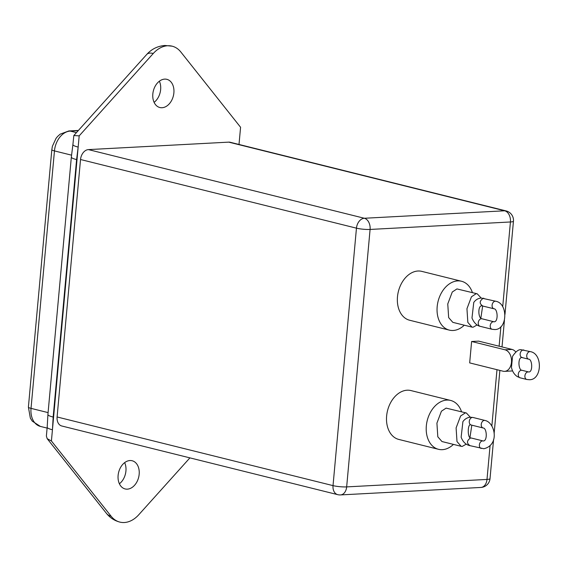 <?xml version="1.0" encoding="UTF-8"?>
<svg xmlns="http://www.w3.org/2000/svg" width="568" height="568" viewBox="0 0 568 568"><rect width="100%" height="100%" fill="white"/><g stroke="black" fill="none" stroke-linecap="round" stroke-linejoin="round"><path stroke-width="0.85" d="M530.491 351.656L521.268 349.76C518.79 349.192 515.886 351.372 512.563 356.306L511.456 367.425C512.386 371.536 514.331 374.589 517.278 376.57L520.16 377.826A3.877 2.748 -76 0 1 518.343 373.808A3.877 2.748 -76 0 1 521.438 370.251A3.877 2.748 -76 0 1 522.027 370.308C518.406 370.45 517.625 357.741 521.68 357.492L528.623 359.175C532.251 359.04 533.025 371.749 528.978 371.99L528.645 371.955A3.877 2.748 -76 0 0 528.055 371.898A3.877 2.748 -76 0 0 524.96 375.455A3.877 2.748 -76 0 0 526.777 379.474L529.39 379.729C542.035 380.027 542.958 353.864 530.491 351.656A3.877 2.748 104 0 0 529.909 351.599A3.877 2.748 104 0 0 526.749 355.561A3.877 2.748 104 0 0 528.623 359.175M471.617 341.496L505.016 349.803A10.87 7.476 87 0 1 511.527 361.234A10.87 7.476 87 0 1 504.618 371.358A10.87 7.476 87 0 1 503.063 371.209L469.672 362.895L471.617 341.496L478.632 341.119L512.031 349.426A10.87 7.476 87 0 1 515.779 351.99M512.563 370.847A10.87 7.476 87 0 1 511.633 370.982L504.618 371.358M472.406 292.605A25.177 17.878 104 0 0 461.5 281.252L421.804 271.376A25.177 17.878 104 0 0 417.977 271.014A25.177 17.878 104 0 0 397.827 294.125A25.177 17.878 104 0 0 409.642 320.245L449.345 330.122A25.177 17.878 104 0 0 453.172 330.477A25.177 17.878 104 0 0 464.29 325.201M461.557 411.8A25.177 17.878 104 0 0 450.658 400.447L410.955 390.571A25.177 17.878 104 0 0 407.128 390.209A25.177 17.878 104 0 0 386.978 413.319A25.177 17.878 104 0 0 398.793 439.433L438.496 449.309A25.177 17.878 104 0 0 442.323 449.671A25.177 17.878 104 0 0 453.449 444.396M450.658 400.447A25.177 17.878 104 0 0 446.831 400.085A25.177 17.878 104 0 0 426.682 423.195A25.177 17.878 104 0 0 438.496 449.309M461.5 281.252A25.177 17.878 104 0 0 457.68 280.897A25.177 17.878 104 0 0 437.523 304.008A25.177 17.878 104 0 0 449.345 330.122M466.371 412.993L446.1 408.115L441.421 411.211L436.92 423.132L437.807 436.799L441.968 441.542L461.159 446.313L456.999 441.57L456.104 427.903L460.612 415.982L465.291 412.893L466.371 412.993L470.339 417.231M471.823 425.169L470.006 437.268M466.243 444.148L462.238 446.42L461.159 446.313M481.188 298.037L477.219 293.805L456.949 288.927L452.27 292.016L447.761 303.937L448.656 317.604L452.817 322.347L472.008 327.118L473.087 327.225L477.092 324.953M477.219 293.805L476.14 293.699L471.454 296.787L466.953 308.715L467.84 322.383L472.008 327.118M164.656 79.122A14.527 10.316 -76 0 1 166.857 79.328A14.527 10.316 -76 0 1 173.68 94.394A14.527 10.316 -76 0 1 162.05 107.728A14.527 10.316 -76 0 1 159.842 107.522A14.527 10.316 -76 0 1 153.026 92.456A14.527 10.316 -76 0 1 164.656 79.122M129.944 460.541A14.527 10.316 -76 0 1 132.145 460.747A14.527 10.316 -76 0 1 138.968 475.814A14.527 10.316 -76 0 1 127.338 489.147A14.527 10.316 -76 0 1 125.13 488.941A14.527 10.316 -76 0 1 118.314 473.875A14.527 10.316 -76 0 1 129.944 460.541M80.528 159.516L57.098 416.969L333.025 485.626L356.455 228.166L80.528 159.516A9.684 6.873 -76 0 1 88.409 149.604L364.344 218.261L504.675 210.792L228.748 142.135L88.409 149.604M228.748 142.135A9.684 6.873 -76 0 1 230.218 142.277L506.145 210.934A9.684 6.873 104 0 0 504.675 210.792A9.684 6.66 -93 0 1 510.426 221.974L370.087 229.444L346.657 486.897L486.996 479.427L490.049 445.894M493.585 439.49L490.021 478.661A9.684 1.448 -174.8 0 1 486.996 479.427A9.684 6.66 -93 0 1 480.89 487.45L340.559 494.92A9.684 6.66 -93 0 0 346.657 486.897A9.684 1.448 5.2 0 1 333.025 485.626A9.684 6.873 104 0 0 337.704 494.65L61.777 425.993A9.684 6.873 -76 0 1 57.098 416.969M189.904 457.872L138.727 514.793A29.053 20.625 -76 0 1 124.3 522.517A29.053 20.625 -76 0 1 119.891 522.106A29.053 20.625 -76 0 1 111.151 516.262L51.418 440.995L78.164 147.084L79.186 135.858L153.268 53.477A29.053 20.625 -76 0 1 167.688 45.752A29.053 20.625 -76 0 1 172.104 46.164A29.053 20.625 -76 0 1 180.844 52.008L240.576 127.275L239.007 144.464M124.655 462.622A14.527 10.316 -76 0 1 119.394 483.773M159.367 81.203A14.527 10.316 -76 0 1 154.106 102.354M79.186 135.858L73.826 135.539L72.91 144.584A19.369 2.897 -174.8 0 0 78.164 147.084L76.595 159.594L53.165 417.054L52.441 429.77A19.369 2.897 -174.8 0 1 47.187 427.271A19.369 2.897 -174.8 0 1 47.187 427.264L46.384 436.039L47.172 438.666L106.479 513.401A19.369 11.963 -38.4 0 0 111.151 516.262M51.418 440.995L47.172 438.666M480.855 318.073L482.672 305.974M495.836 301.267L481.238 298.037C478.256 298.243 475.764 299.698 473.762 302.417L471.98 318.016C474.862 324.995 479.108 326.174 480.13 326.309A3.877 2.748 -76 0 1 478.313 322.29A3.877 2.748 -76 0 1 481.415 318.733A3.877 2.748 -76 0 1 481.998 318.79C478.299 318.904 477.496 306.053 481.65 305.769L493.968 308.786C497.667 308.68 498.47 321.524 494.316 321.808L493.968 321.772A3.877 2.748 -76 0 0 493.386 321.715A3.877 2.748 -76 0 0 490.283 325.272A3.877 2.748 -76 0 0 492.101 329.284L494.728 329.539C507.458 329.845 508.388 303.489 495.836 301.267A3.877 2.748 104 0 0 495.246 301.21A3.877 2.748 104 0 0 492.151 304.767A3.877 2.748 104 0 0 493.968 308.786M473.016 417.48L484.987 420.462C494.962 422.379 499.954 444.907 483.879 448.734L469.282 445.504C465.519 444.439 462.806 441.677 461.138 437.204L462.913 421.605C464.922 418.893 467.414 417.437 470.389 417.231L473.016 417.48A3.877 2.748 104 0 0 472.434 417.43A3.877 2.748 104 0 0 469.331 420.98A3.877 2.748 104 0 0 471.149 424.999L470.801 424.963C467.507 422.876 467.194 439.298 471.156 437.985L470.567 437.928C466.711 440.661 466.484 443.203 469.871 445.553M523.874 350.009L523.291 349.952C521.566 350.271 520.515 351.592 520.132 353.921C520.089 356.221 520.913 357.442 522.595 357.584M505.016 349.803L512.031 349.426M491.86 425.979L496.986 369.69M499.116 346.217L500.898 326.699M502.708 306.791L510.426 221.974A9.684 1.448 5.2 0 0 513.451 221.208L504.973 314.395M153.268 53.477A19.369 8.172 -138 0 0 146.743 54.443L73.826 135.539M78.214 130.668L70.226 131.087L76.439 132.635M78.405 130.448L68.842 130.952A9.684 6.66 -93 0 1 70.226 131.087A19.369 13.753 104 0 0 54.457 150.911L31.027 408.364L48.088 412.609M71.54 155.156L54.457 150.911A9.684 1.448 -174.8 0 1 51.83 149.654L52.398 146.26L56.069 138.301L57.609 136.448L60.165 134.162L68.842 130.952M28.4 407.114A9.684 1.448 -174.8 0 0 31.027 408.364A19.369 13.753 104 0 0 40.385 426.412L32.284 421.158L30.345 418.133L28.4 407.114L51.83 149.654M364.344 218.261A9.684 6.873 104 0 0 356.455 228.166A9.684 1.448 -174.8 0 0 370.087 229.444A9.684 6.66 -93 0 0 364.344 218.261M76.595 159.594A19.369 2.897 -174.8 0 1 71.341 157.095L47.911 414.548L47.187 427.264M53.165 417.054A19.369 2.897 -174.8 0 1 47.911 414.548M483.865 298.292L483.276 298.236C479.427 300.969 479.193 303.511 482.587 305.861M481.252 448.479A3.877 2.748 -76 0 1 479.435 444.46A3.877 2.748 -76 0 1 482.537 440.91A3.877 2.748 -76 0 1 483.127 440.96L471.156 437.985M484.987 420.462A3.877 2.748 104 0 0 484.405 420.405A3.877 2.748 104 0 0 481.302 423.962A3.877 2.748 104 0 0 483.12 427.981C486.819 427.867 487.621 440.718 483.467 440.995L483.127 440.96M522.027 370.308L528.645 371.955M504.434 320.302L502.013 346.934M499.875 370.414L494.125 433.59M172.104 46.164L164.926 45.483C157.698 46.043 151.635 49.033 146.743 54.443M47.108 428.087L40.385 426.412M513.451 221.208A9.684 9.684 0 0 0 506.145 210.934M480.89 487.45A9.684 9.684 0 0 0 490.021 478.661M337.704 494.65A9.684 9.684 0 0 0 340.559 494.92M72.91 144.584L71.341 157.095M119.891 522.106C114.459 520.686 109.993 517.789 106.479 513.401M481.998 318.79L493.968 321.772M480.13 326.309L492.101 329.284M471.149 424.999L483.12 427.981M520.16 377.826L526.777 379.474"/></g></svg>
